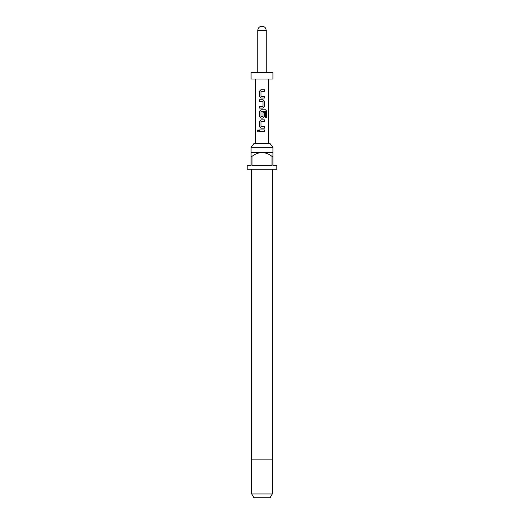 <?xml version="1.0" encoding="UTF-8"?>
<svg xmlns="http://www.w3.org/2000/svg" width="524" height="524" viewBox="0 0 524 524"><rect width="100%" height="100%" fill="white"/><g stroke="black" fill="none" stroke-linecap="round" stroke-linejoin="round"><path stroke-width="0.79" d="M257.271 130.705L257.978 129.742L258.771 130.705L257.972 131.662L257.271 130.705M258.011 131.662L257.369 130.705L258.018 129.749M261.135 96.482L264.423 96.482L264.423 98.027L260.932 98.027L259.577 96.586L259.577 91.169L260.932 89.728L264.469 89.728L264.469 91.274L261.135 91.274M263.081 99.776L264.423 101.224L264.423 106.634L263.055 108.075L259.577 108.075L259.577 106.529L262.976 106.424L262.976 101.427L259.524 101.322L259.524 99.776L263.081 99.776L264.469 101.224L264.469 106.634L263.081 108.075L259.524 108.075L259.524 106.529L262 106.529M259.577 101.322L259.577 99.776L262 99.776M262.956 112.254L264.423 112.254L264.423 116.682L263.055 118.129L260.932 118.129L259.577 116.682L259.577 111.271L260.932 109.83L265.609 109.83L266.709 111.271L266.709 117.769L265.524 117.769L265.439 111.547L261.017 111.645L261.017 116.649L262.852 116.747M261.135 116.747L262.976 116.649L262.976 112.254L264.469 112.254L264.469 116.682L263.081 118.129L260.913 118.129L259.524 116.682L259.524 111.271L260.913 109.83M262 121.424L261.017 121.529L261.017 126.526L264.469 126.631L264.469 128.177L260.932 128.177L259.577 126.736L259.577 121.326L260.932 119.878L264.469 119.878L264.469 121.424L261.135 121.424M262 126.631L264.423 126.631L264.423 128.177M262 131.478L259.531 131.478L259.524 129.932L264.469 129.932L264.469 131.478L259.577 131.478L259.577 129.932M251.048 147.323L254.009 143.458L269.991 143.458L272.952 147.323L251.048 147.323L251.048 156.342L252.018 156.342L252.018 165.361L271.982 165.361L271.982 156.342L272.952 156.342L272.952 165.361L276.816 165.361L276.816 169.226L247.184 169.226L247.184 165.361L251.048 165.361L251.048 156.342M251.369 169.226L251.369 459.142L272.631 459.142L272.631 169.226M272.952 156.342L272.952 152.477L251.048 152.477M272.31 493.936L270.076 497.8L253.924 497.8L251.69 493.936L272.31 493.936L272.31 459.142M262 79.032L272.952 79.032L272.952 72.587L251.048 72.587L251.048 79.032L262 79.032M262 91.274L261.017 91.379L261.017 96.377L264.469 96.482L264.469 98.027L260.913 98.027L259.524 96.586L259.531 91.169L260.913 89.728M262 128.177L260.913 128.177L259.524 126.736L259.524 121.326L260.913 119.878M266.185 30.385C265.937 27.844 264.541 26.449 262 26.2A4.185 4.185 0 0 0 257.815 30.385L266.185 30.385L266.185 72.587M252.018 156.342C254.998 154.069 258.325 152.779 262 152.477C265.701 152.792 269.028 154.076 271.982 156.342M264.423 129.932L264.423 131.478M262 119.878L264.469 119.878M264.423 119.878L264.423 121.424M265.609 109.83L266.611 111.271L266.709 117.769M266.611 117.769L265.452 117.769M262.852 101.322L262 101.322M262 89.728L264.423 89.728L264.423 91.274M272.952 152.477L272.952 147.323M268.445 143.458L268.445 79.032M255.555 143.458L255.555 79.032M257.815 72.587L257.815 30.385M251.69 493.936L251.69 459.142"/></g></svg>
